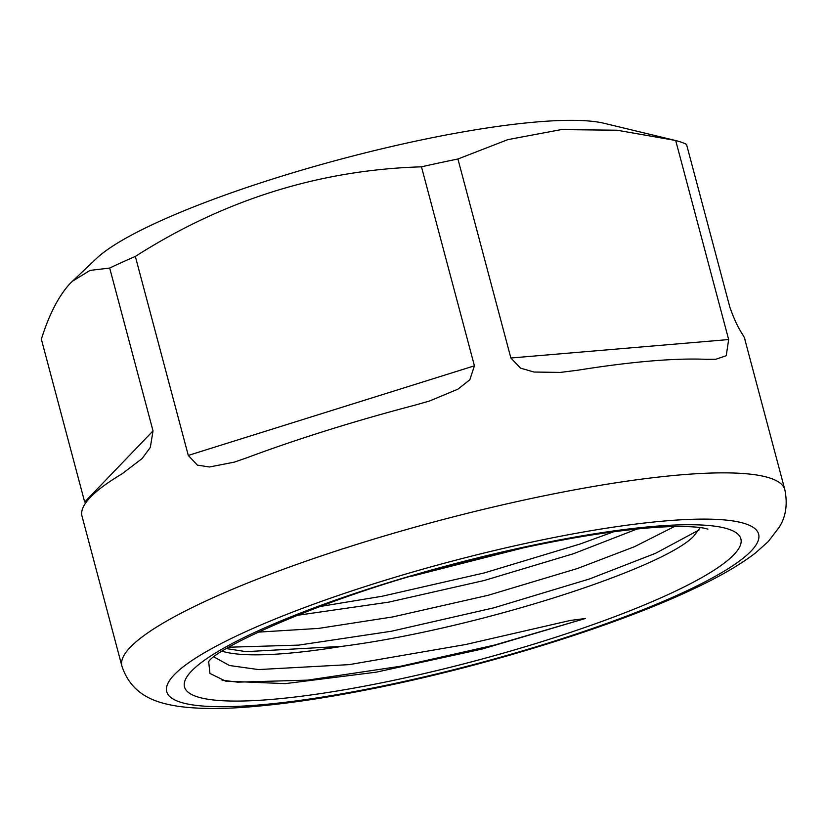 <?xml version="1.0" encoding="UTF-8"?>
<svg xmlns="http://www.w3.org/2000/svg" width="827" height="827" viewBox="0 0 827 827"><rect width="100%" height="100%" fill="white"/><g stroke="black" fill="none" stroke-linecap="round" stroke-linejoin="round"><path stroke-width="1.24" d="M745.065 340.248C744.476 334.666 739.09 333.302 729.859 307.22L686.524 144.374A343.009 59.068 165.1 0 0 675.711 140.559L604.248 123.316A275.629 47.47 165.1 0 0 341.882 158.887A275.629 47.47 165.1 0 0 96.532 258.417L70.15 283.434C58.727 295.818 49.134 314.405 41.35 339.204L84.685 502.051L153.026 430.898L109.691 268.051L90.081 270.398L72.28 281.314M674.501 140.27L617.014 130.211L561.254 129.601L507.84 139.629L457.92 159.011A343.009 59.068 165.1 0 0 421.47 166.827C319.47 169.928 224.086 199.793 135.339 256.432A343.009 59.068 165.1 0 0 109.691 268.051M296.562 615.433L388.876 602.118L484.188 580.502L573.545 553.697L637.152 528.991M674.387 526.551L634.35 546.761L577.473 568.49L488.126 595.295L392.815 616.911L318.622 628.406L257.879 632.159M523.171 547.898L411.753 576.223M226.567 648.616L246.053 651.655L342.006 646.352C476.404 629.047 662.396 568.749 693.626 536.299L700.231 527.574M208.673 661.61L209.924 673.436L225.626 681.138L285.274 683.629L376.151 672.186L482.007 649.081L585.299 618.513L570.413 620.436L465.787 644.491L349.211 664.629L258.479 669.57L229.472 665.508L214.028 656.989M728.659 339.556L726.23 355.734L715.82 359.249L706.248 359.321A343.009 59.068 -14.9 0 0 578.156 370.165L560.313 372.419L534.004 372.036L520.534 368.139L510.869 358.008L728.659 339.556L675.711 140.559M510.869 358.008L457.92 159.011M474.419 365.823L469.829 379.789L457.858 389.197L429.461 401.023L414.854 405.189A343.009 59.068 -14.9 0 0 246.57 457.879L234.206 462.159L209.479 466.986L197.353 465.125L188.287 455.419L474.419 365.823L421.47 166.827M188.287 455.419L135.339 256.432M153.026 430.898L150.318 447.428L142.141 458.53L122.086 473.819A343.009 59.068 165.1 0 0 90.443 497.223A343.009 59.068 165.1 0 0 81.883 515.666L121.91 666.117A343.009 59.068 -14.9 0 1 130.346 647.19A343.009 59.068 -14.9 0 1 484.012 509.225A343.009 59.068 -14.9 0 1 784.844 489.718L744.941 339.742M585.299 618.513L495.001 644.946L400.744 666.221L307.572 680.135L237.576 682.151L222.049 680.166M699.084 529.952L655.563 553.294L589.517 578.952L493.678 607.876L391.429 631.239L298.795 645.101L228.924 647.221M613.655 531.782L580.213 543.97L484.374 572.894L382.126 596.257L319.511 606.594M191.575 671.038A287.879 49.579 -14.9 0 1 526.365 546.606A287.879 49.579 -14.9 0 1 733.797 554.772A287.879 49.579 -14.9 0 1 398.996 679.205A287.879 49.579 -14.9 0 1 191.575 671.038M342.006 646.352A251.129 43.252 -14.9 0 1 222.318 651.262M174.27 674.749A306.259 52.742 -14.9 0 1 530.438 542.378A306.259 52.742 -14.9 0 1 751.102 551.061A306.259 52.742 -14.9 0 1 394.934 683.433A306.259 52.742 -14.9 0 1 174.27 674.749M707.922 529.135L704.211 528.205C698.991 527.099 690.431 526.53 678.553 526.499C655.615 526.613 625.781 529.59 589.062 535.41C545.396 542.471 498.774 552.591 449.195 565.761C332.278 594.933 217.387 646.9 208.766 661.507L208.249 662.086M121.91 666.117C132.134 696.975 158.577 703.322 179.242 706.465C199.245 709.121 223.941 709.152 253.341 706.568C287.124 703.674 325.497 697.988 368.47 689.511C480.322 667.627 610.698 627.662 689.883 590.612C717.35 577.99 739.235 565.441 755.516 552.943L768.293 541.54L779.303 527.099C785.898 516.648 787.749 504.181 784.844 489.718"/></g></svg>
